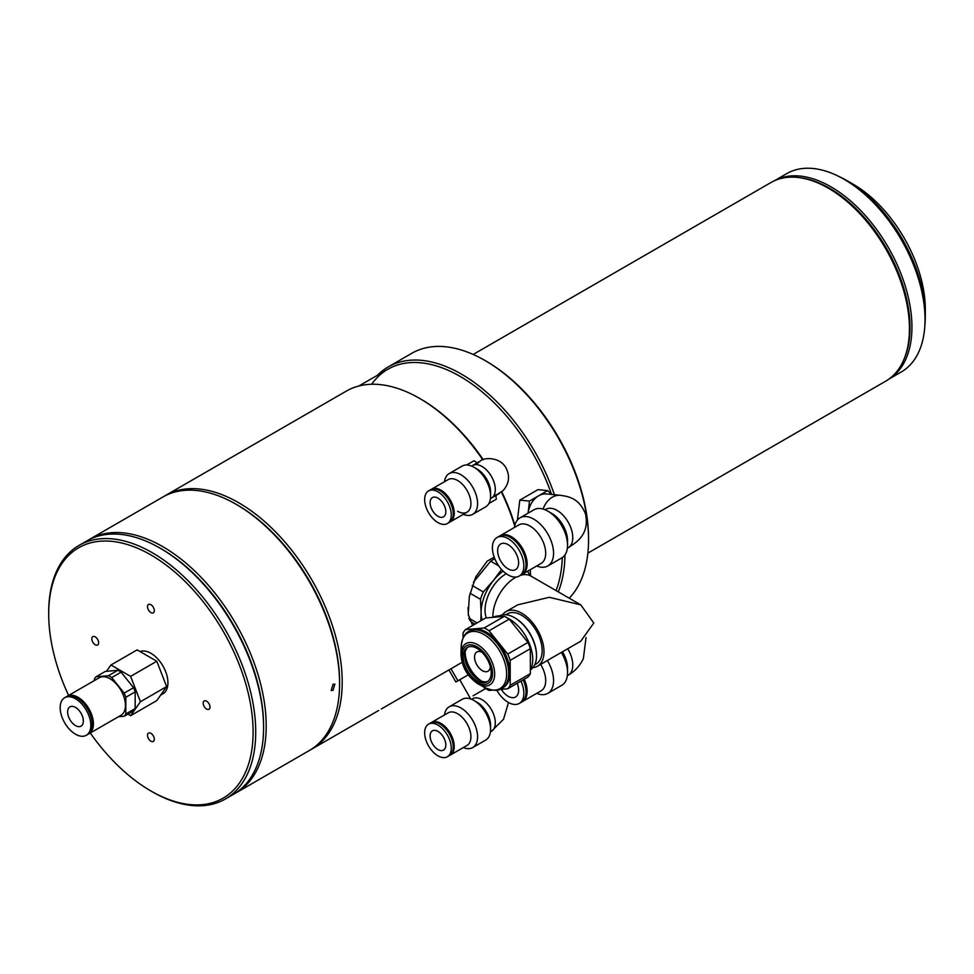 <?xml version="1.0" encoding="UTF-8"?>
<svg xmlns="http://www.w3.org/2000/svg" width="974" height="974" viewBox="0 0 974 974"><rect width="100%" height="100%" fill="white"/><g stroke="black" fill="none" stroke-linecap="round" stroke-linejoin="round"><path stroke-width="1.46" d="M486.343 361.281L485.04 360.526L486.343 361.281A144.542 83.447 60 0 1 588.552 538.305L588.552 539.815A146.392 84.519 -120 0 0 485.04 360.526L485.04 360.526A146.392 84.519 -120 0 0 411.844 353.27L388.249 366.894A146.392 84.519 60 0 1 461.445 374.138A146.392 84.519 60 0 1 554.389 494.707M569.23 598.194A146.392 84.519 -120 0 0 588.552 539.815M564.957 554.937A146.392 84.519 60 0 1 558.26 591.863M556.044 590.585A144.542 83.447 -120 0 0 562.278 557.603A144.542 83.447 60 0 1 556.044 590.585M358.858 385.996L387.871 369.256A144.542 83.447 60 0 1 460.142 376.414A144.542 83.447 60 0 1 551.552 494.427A144.542 83.447 -120 0 0 460.142 376.414A144.542 83.447 -120 0 0 371.666 384.255M587.87 553.135L885.695 381.187A114.701 66.22 -120 0 0 904.103 359.016A114.701 66.22 -120 0 0 828.338 188.189A114.701 66.22 -120 0 0 799.398 177.645A114.701 66.22 -120 0 0 770.982 182.515L473.157 354.463M799.398 177.645L800.981 177.865A113.629 65.611 60 0 1 829.641 188.311A113.629 65.611 60 0 1 904.712 357.543L904.103 359.016M377.571 375.197A146.392 84.519 60 0 1 388.249 366.894M482.812 459.838A146.392 84.519 -120 0 0 419.526 398.354L420.829 399.109A144.542 83.447 60 0 1 483.226 459.679A144.542 83.447 60 0 0 420.829 399.109L419.514 398.354A146.392 84.519 -120 0 0 346.318 391.098L165.495 495.498A146.392 84.519 60 0 1 238.691 502.742A146.392 84.519 60 0 1 334.326 631.749A146.392 84.519 60 0 1 311.887 749.055A146.392 84.519 60 0 1 310.572 749.797M501.78 491.809A144.542 83.447 60 0 1 514.881 525.217A144.542 83.447 60 0 0 501.78 491.809M547.351 660.506A27.796 16.047 60 0 1 547.802 693.366A27.796 16.047 60 0 1 536.674 693.366M561.316 652.434A27.796 16.047 60 0 1 567.538 672.571A27.796 16.047 60 0 1 561.779 685.294L547.802 693.366M562.473 651.764A22.232 12.832 60 0 1 567.538 668.03L567.538 672.571M540.631 664.378A22.232 12.832 60 0 1 541.094 690.822L522.527 701.536A22.232 12.832 60 0 1 521.967 701.828M524.255 679.231A22.232 12.832 60 0 1 522.527 701.536M520.98 681.118A22.232 12.832 60 0 1 519.252 703.435A22.232 12.832 60 0 1 502.109 697.469A22.232 12.832 60 0 1 496.764 690.164M523.16 679.864A22.232 12.832 60 0 1 521.431 702.169L519.252 703.435M517.194 683.31A14.829 8.559 60 0 1 515.538 697.007A14.829 8.559 60 0 1 504.118 693.038A14.829 8.559 60 0 1 501.257 689.336M514.442 527.47A27.796 16.047 60 0 1 520.006 517.839A27.796 16.047 60 0 1 526.374 516.597A27.796 16.047 60 0 1 550.237 538.744A27.796 16.047 60 0 1 547.802 565.979A27.796 16.047 60 0 1 541.422 567.221A27.796 16.047 60 0 1 536.674 565.979M520.006 517.839L533.983 509.767A27.796 16.047 60 0 1 540.351 508.538A27.796 16.047 60 0 1 547.875 511.143A27.796 16.047 60 0 1 567.538 545.184A27.796 16.047 60 0 1 561.779 557.919L547.802 565.979M547.875 511.143L551.808 513.42A22.232 12.832 60 0 1 567.538 540.655L567.538 545.184M567.331 548.289L568.171 547.802C572.931 544.052 590.22 536.686 585.532 514.004C578.86 497.653 568.159 496.545 560.5 495.316L546.779 493.964A22.232 16.777 95.7 0 0 538.573 495.839A22.232 16.777 95.7 0 0 528.054 513.188L529.503 501.074L519.812 500.125L537.965 489.642L547.656 490.592L529.503 501.074M499.759 535.98A22.232 12.832 60 0 1 500.283 535.639L518.85 524.925A22.232 12.832 60 0 1 523.951 523.939A22.232 12.832 60 0 1 543.042 541.641A22.232 12.832 60 0 1 541.094 563.435L522.527 574.161A22.232 12.832 60 0 1 521.967 574.453M500.283 535.639A22.232 12.832 60 0 1 505.384 534.653A22.232 12.832 60 0 1 524.487 552.355A22.232 12.832 60 0 1 522.527 574.161M517.425 520.031L519.812 500.125M551.503 494.427L547.656 490.592M502.109 536.54A22.232 12.832 60 0 1 521.2 554.255A22.232 12.832 60 0 1 519.252 576.048A22.232 12.832 60 0 1 514.15 577.034A22.232 12.832 60 0 1 495.06 559.332A22.232 12.832 60 0 1 497.008 537.526A22.232 12.832 60 0 1 502.109 536.54M497.008 537.526L499.199 536.272A22.232 12.832 60 0 1 504.301 535.286A22.232 12.832 60 0 1 523.391 552.989A22.232 12.832 60 0 1 521.431 574.782L519.252 576.048M512.141 570.289A14.829 8.559 60 0 1 499.418 558.479A14.829 8.559 60 0 1 500.721 543.955A14.829 8.559 60 0 1 504.118 543.285A14.829 8.559 60 0 1 516.853 555.095A14.829 8.559 60 0 1 515.538 569.632A14.829 8.559 60 0 1 512.141 570.289M339.585 682.798A144.542 83.447 -120 0 0 237.388 505.019L237.388 505.019A144.542 83.447 60 0 1 339.585 682.044L339.585 683.553A146.392 84.519 -120 0 0 236.073 504.264L236.073 504.264A146.392 84.519 -120 0 0 162.877 497.008L89.498 539.377A146.392 84.519 60 0 1 162.695 546.621A146.392 84.519 60 0 1 258.329 675.627A146.392 84.519 60 0 1 235.891 792.933A146.392 84.519 60 0 1 234.576 793.664M376.841 711.507L378.703 710.448M472.597 625.515L468.251 614.338L469.31 596.526L475.726 576.973L487.183 561.17L494.183 557.128M514.722 525.899A146.392 84.519 -120 0 0 501.427 492.089M164.204 496.277A146.392 84.519 60 0 1 165.495 495.498M150.909 733.337A4.821 2.776 -120 0 0 148.498 733.093A4.821 2.776 -120 0 0 147.756 736.953A4.821 2.776 -120 0 0 150.909 741.202A4.821 2.776 -120 0 0 153.308 741.433A4.821 2.776 -120 0 0 154.05 737.574A4.821 2.776 -120 0 0 150.909 733.337M90.29 732.996A144.542 83.447 -120 0 0 150.897 790.973A144.542 83.447 -120 0 0 253.106 731.973A144.542 83.447 -120 0 0 150.909 554.949A144.542 83.447 -120 0 0 48.7 613.949A144.542 83.447 -120 0 0 68.606 695.436M152.212 791.728L150.897 790.973A144.542 83.447 -120 0 0 150.909 790.973L152.212 791.74A146.392 84.519 60 0 1 152.212 791.728A146.392 84.519 60 0 0 225.408 798.984L233.273 794.443A146.392 84.519 -120 0 0 263.589 727.432A146.392 84.519 -120 0 0 160.077 548.143L160.077 548.143A146.392 84.519 -120 0 0 86.881 540.887L79.016 545.428A146.392 84.519 60 0 1 152.212 552.672A146.392 84.519 60 0 1 247.846 681.678A146.392 84.519 60 0 1 225.408 798.984M263.589 726.665A144.542 83.447 -120 0 0 161.392 548.898L161.392 548.898A144.542 83.447 60 0 1 263.589 725.922L263.589 727.432M161.392 548.898L160.077 548.143L161.392 548.898M206.598 701.183A4.821 2.776 -120 0 0 204.187 700.939A4.821 2.776 -120 0 0 203.444 704.799A4.821 2.776 -120 0 0 206.598 709.048A4.821 2.776 -120 0 0 208.996 709.291A4.821 2.776 -120 0 0 209.739 705.419A4.821 2.776 -120 0 0 206.598 701.183M150.909 604.72A4.821 2.776 -120 0 0 148.498 604.489A4.821 2.776 -120 0 0 147.756 608.348A4.821 2.776 -120 0 0 150.909 612.597A4.821 2.776 -120 0 0 153.308 612.829A4.821 2.776 -120 0 0 154.05 608.969A4.821 2.776 -120 0 0 150.909 604.72M95.221 636.874A4.821 2.776 -120 0 0 92.81 636.643A4.821 2.776 -120 0 0 92.067 640.502A4.821 2.776 -120 0 0 95.221 644.739A4.821 2.776 -120 0 0 97.619 644.983A4.821 2.776 -120 0 0 98.362 641.123A4.821 2.776 -120 0 0 95.221 636.874M48.7 613.949L48.7 612.439A146.392 84.519 60 0 1 79.016 545.428M486.379 617.918A29.646 17.118 -60 0 1 506.005 573.856A29.646 17.118 -60 0 1 506.237 573.723M503.156 571.141A35.21 20.332 120 0 0 493.55 580.358A35.21 20.332 120 0 0 481.107 612.439L480.815 620.767M501.561 569.486L493.55 580.358L483.311 591.948A38.546 22.256 120 0 0 480.474 599.266L481.107 612.439A35.21 20.332 120 0 0 482.13 620.012M469.091 618.916A38.546 22.256 120 0 0 471.477 622.094L474.995 624.127M477.077 622.922L468.908 618.21M468.445 615.799L468.031 607.593M470.016 593.239L480.474 599.266M494.792 558.699A38.546 22.256 120 0 0 490.689 561.207L498.664 565.809M529.661 575.464A35.21 20.332 120 0 0 527.567 571.251M530.66 575.938L530.258 570.521A38.546 22.256 120 0 0 529.929 569.887M483.311 591.948L472.22 585.532M473.437 582.208L490.689 561.207M465.048 652.385A24.581 14.196 -120 0 0 481.728 681.276M482.167 652.397A11.116 6.416 -120 0 0 476.858 651.983A11.116 6.416 -120 0 0 475.154 660.896A11.116 6.416 -120 0 0 482.41 670.696A11.116 6.416 -120 0 0 487.974 671.244A11.116 6.416 -120 0 0 490.275 666.435M468.08 647.065A19.833 11.445 -120 0 0 464.768 654.358A19.833 11.445 -120 0 0 478.745 679.925A19.833 11.445 -120 0 0 479.878 680.522A19.833 11.445 -120 0 0 487.84 681.301M477.175 680.826A19.833 11.445 -120 0 0 487.085 681.812A19.833 11.445 -120 0 0 490.129 665.924A19.833 11.445 -120 0 0 477.175 648.453A19.833 11.445 -120 0 0 467.264 647.466A19.833 11.445 -120 0 0 464.221 663.355A19.833 11.445 -120 0 0 477.175 680.826M501.853 688.484L503.095 687.754A32.982 19.042 -120 0 0 508.16 661.334A32.982 19.042 -120 0 0 486.61 632.26A32.982 19.042 -120 0 0 470.113 630.628L468.859 631.347C464.586 633.283 462.017 638.42 461.177 646.748A32.154 18.567 -120 0 1 483.895 634.5A32.154 18.567 -120 0 1 506.638 673.436A32.154 18.567 -120 0 1 484.662 687.437C492.308 690.883 498.031 691.223 501.853 688.484A32.982 19.042 -120 0 0 506.906 662.052A32.982 19.042 -120 0 0 485.356 632.978A32.982 19.042 -120 0 0 468.859 631.347M499.711 689.47L507.758 688.752L527.945 677.1A36.695 21.184 -120 0 0 530.367 673.643L530.367 648.684A36.695 21.184 -120 0 0 527.945 642.414L509.219 619.123A36.695 21.184 -120 0 0 506.784 617.589A36.695 21.184 -120 0 0 504.349 616.311L485.636 617.991L465.45 629.63L484.175 627.962L504.349 616.311M509.219 619.123L489.045 630.775A36.695 21.184 -120 0 0 486.61 629.241A36.695 21.184 -120 0 0 484.175 627.962M530.367 669.942A32.982 19.042 -120 0 0 509.402 619.099A32.982 19.042 -120 0 0 508.136 618.405M502.998 616.432A32.982 19.042 -120 0 0 493.197 617.309M499.345 615.921A31.107 17.958 60 0 1 514.516 617.674L514.516 617.674A31.107 17.958 60 0 1 536.516 655.782A31.107 17.958 60 0 1 530.453 669.795M515.173 618.052L514.516 617.674L515.173 618.052A30.182 17.422 60 0 1 536.516 655.027A30.182 17.422 60 0 1 536.516 655.405M505.847 614.728L507.284 613.9A28.891 16.68 60 0 1 521.723 615.337A28.891 16.68 60 0 1 540.594 640.795A28.891 16.68 60 0 1 536.163 663.939L534.738 664.767M502.474 614.874A31.497 18.189 60 0 1 505.969 611.635A31.497 18.189 60 0 1 521.723 613.194A31.497 18.189 60 0 1 542.299 640.953A31.497 18.189 60 0 1 537.478 666.204A31.497 18.189 60 0 1 532.924 667.616M537.478 666.204L580.748 641.221L593.787 623.031L580.748 604.842L549.239 597.306L517.742 604.842L505.969 611.635M580.748 604.842L530.927 576.084A31.497 18.189 120 0 0 520.542 575.305M516.305 577.022A31.497 18.189 120 0 0 515.173 577.643A31.497 18.189 120 0 0 492.917 617.333M465.45 629.63A36.695 21.184 -120 0 0 463.015 633.1L463.015 638.043M492.479 690.116L489.045 690.42A36.695 21.184 -120 0 1 484.175 687.62L483.542 686.828M507.758 688.752A36.695 21.184 -120 0 0 510.193 685.294L530.367 673.643M530.367 648.684L510.193 660.335L510.193 685.294M510.193 660.335A36.695 21.184 -120 0 0 507.758 654.065L527.945 642.414M489.045 630.775L507.758 654.065M127.85 714.125L130.601 715.707L140.439 701.718L130.601 676.37L110.939 665.011L106.507 671.305M130.601 676.37L156.814 661.236L137.139 649.889L110.939 665.011M140.439 701.718L166.639 686.585L156.814 661.236M130.601 715.707L156.814 700.574L166.639 686.585M66.695 696.58A21.684 12.516 60 0 1 67.255 696.227A21.684 12.516 60 0 1 91.361 713.82A21.684 12.516 60 0 1 88.926 733.775A21.684 12.516 60 0 1 88.342 734.079M67.255 696.227L99.251 677.746A21.684 12.516 60 0 1 123.369 695.339A21.684 12.516 60 0 1 120.934 715.306L88.926 733.775M95.988 676.82L105.35 671.415L117.83 670.295A24.46 14.123 60 0 1 121.08 672.17L133.56 687.693L124.185 693.111L111.706 677.575A24.46 14.123 -120 0 0 108.467 675.712L95.988 676.82A24.46 14.123 -120 0 0 94.368 679.134L94.368 680.57M121.08 672.17L111.706 677.575M133.56 687.693A24.46 14.123 60 0 1 135.179 691.881L125.816 697.287A24.46 14.123 -120 0 0 124.185 693.111M135.179 691.881L135.179 708.512L125.816 713.93L125.816 697.287M135.179 708.512A24.46 14.123 60 0 1 133.56 710.825L124.185 716.231A24.46 14.123 -120 0 0 125.816 713.93M118.426 716.742L124.185 716.231M117.83 670.295L108.467 675.712M83.691 703.678A19.517 11.262 60 0 1 90.034 713.93A19.517 11.262 60 0 1 90.704 715.817M68.691 717.107A11.116 6.416 60 0 1 69.933 706.868A11.116 6.416 60 0 1 82.303 715.89A11.116 6.416 60 0 1 81.061 726.129A11.116 6.416 60 0 1 68.691 717.107M88.768 715.318A21.684 12.516 60 0 1 86.333 735.273A21.684 12.516 60 0 1 62.214 717.68A21.684 12.516 60 0 1 64.661 697.725A21.684 12.516 60 0 1 88.768 715.318M64.661 697.725L66.098 696.885A21.684 12.516 60 0 1 90.217 714.478A21.684 12.516 60 0 1 87.782 734.445L86.333 735.273M444.473 481.728A23.534 13.587 60 0 1 449.172 473.583L462.175 466.071A23.534 13.587 60 0 1 473.948 467.24L477.272 469.164A18.823 10.872 60 0 1 490.579 492.223L490.579 496.058A23.534 13.587 60 0 1 485.709 506.833L472.707 514.345A23.534 13.587 60 0 1 463.295 514.345M473.948 467.24A23.534 13.587 60 0 1 490.579 496.058M490.421 498.688L491.395 498.116A18.823 10.872 -120 0 0 491.395 476.371A18.823 10.872 -120 0 0 472.573 465.511L480.462 460.946C482.276 458.048 499.09 455.698 506.03 467.934C510.157 476.225 509.134 483.822 502.974 490.726L490.421 498.688L499.126 493.66L493.794 495.729M462.175 466.071L449.172 473.583A23.534 13.587 60 0 1 472.707 487.17A23.534 13.587 60 0 1 472.707 514.345L485.709 506.833M431.019 489.532A18.823 10.872 60 0 1 431.494 489.228L448.198 479.573A18.823 10.872 60 0 1 467.033 490.446A18.823 10.872 60 0 1 467.033 512.19L467.033 512.19A18.823 10.872 60 0 1 457.61 511.253M448.198 479.573L431.494 489.228A18.823 10.872 60 0 1 450.329 500.088A18.823 10.872 60 0 1 450.317 521.833L467.033 512.19L450.317 521.833A18.823 10.872 60 0 1 449.818 522.088M446.421 496.423A16.948 9.789 60 0 1 451.546 505.311M488.911 503.485L496.277 499.236L488.911 503.485M496.277 499.236L495.961 495.486M477.138 462.869L474.034 460.726L466.68 464.975M449.343 522.405L447.37 523.537A18.823 10.872 60 0 1 428.548 512.665A18.823 10.872 60 0 1 428.548 490.92L428.548 490.92A18.823 10.872 60 0 1 447.37 501.793A18.823 10.872 60 0 1 447.37 523.537L449.343 522.405A18.823 10.872 60 0 0 449.343 500.66A18.823 10.872 60 0 0 430.508 489.788L428.548 490.92L430.508 489.788M432.407 497.604L432.407 497.604A11.116 6.416 60 0 1 443.523 504.021A11.116 6.416 60 0 1 443.523 516.853L443.523 516.853A11.116 6.416 60 0 1 432.407 510.437A11.116 6.416 60 0 1 432.407 497.604M444.473 714.965A23.534 13.587 60 0 1 449.172 706.807L462.175 699.308A23.534 13.587 60 0 1 473.948 700.476L477.272 702.4A18.823 10.872 60 0 1 486.683 712.335A18.823 10.872 60 0 1 490.579 725.447L490.579 729.295A23.534 13.587 60 0 1 485.709 740.07L472.707 747.569A23.534 13.587 60 0 1 463.295 747.569M473.948 700.476A23.534 13.587 60 0 1 485.709 712.895A23.534 13.587 60 0 1 490.579 729.295M455.881 681.97L468.238 674.836L455.881 681.97L448.929 669.942L462.09 662.332M449.172 706.807A23.534 13.587 60 0 1 472.707 720.395A23.534 13.587 60 0 1 472.707 747.569M431.019 722.757A18.823 10.872 60 0 1 431.494 722.452L448.198 712.81A18.823 10.872 60 0 1 467.033 723.682A18.823 10.872 60 0 1 467.033 745.414L450.317 755.069A18.823 10.872 60 0 1 449.818 755.325M431.494 722.452A18.823 10.872 60 0 1 450.317 733.325A18.823 10.872 60 0 1 450.317 755.069M446.421 729.66A16.948 9.789 60 0 1 449.379 733.872A16.948 9.789 60 0 1 451.546 738.536M457.926 680.789L450.974 668.761L381.333 708.962M447.37 735.029A18.823 10.872 60 0 1 447.37 756.761A18.823 10.872 60 0 1 428.548 745.901A18.823 10.872 60 0 1 428.548 724.157A18.823 10.872 60 0 1 447.37 735.029M428.548 724.157L430.508 723.025A18.823 10.872 60 0 1 449.343 733.897A18.823 10.872 60 0 1 449.343 755.629L447.37 756.761M432.407 743.673A11.116 6.416 60 0 1 432.407 730.829A11.116 6.416 60 0 1 443.523 737.257A11.116 6.416 60 0 1 443.523 750.09A11.116 6.416 60 0 1 432.407 743.673M140.025 651.545A24.094 13.904 60 0 1 158.141 659.337A24.094 13.904 60 0 1 167.942 682.798A24.094 13.904 60 0 1 162.95 693.829L160.6 695.18M333.011 684.296L334.873 684.113L333.011 690.347L331.172 690.542L333.011 684.296M235.891 792.933L309.269 750.564A146.392 84.519 -120 0 0 339.585 683.553M237.388 505.019L236.073 504.264L237.388 505.019M88.208 540.156A146.392 84.519 60 0 1 89.498 539.377M925.032 317.987A110.817 63.98 -120 0 0 846.686 180.774A110.817 63.98 60 0 1 846.686 180.787A110.817 63.98 60 0 1 925.032 316.501L925.032 319.521A114.518 66.122 -120 0 0 844.056 179.265L844.056 179.265A114.518 66.122 -120 0 0 786.797 173.591L774.342 180.787M846.686 180.774L844.056 179.265L846.686 180.787M888.86 379.142L901.315 371.946A114.518 66.122 -120 0 0 925.032 319.521M774.415 180.75A114.518 66.122 60 0 1 830.956 186.838A114.518 66.122 60 0 1 905.577 287.099A114.518 66.122 60 0 1 888.933 379.093M853.236 184.256L846.942 180.628L853.236 184.256A101.917 58.842 60 0 1 925.3 309.087L925.3 316.343A110.817 63.98 -120 0 0 846.942 180.628L846.942 180.628A110.817 63.98 -120 0 0 838.577 176.318M924.85 325.754A110.817 63.98 -120 0 0 925.3 316.343M586.044 637.532L583.365 658.582C580.054 665.692 574.989 671.22 568.171 675.189A22.232 12.832 -120 0 0 571.58 671.269A22.232 12.832 -120 0 0 567.708 648.745M568.171 547.802A22.232 12.832 -120 0 0 571.58 529.99A22.232 12.832 -120 0 0 551.028 508.294A22.232 12.832 -120 0 0 545.927 509.292L546.609 508.939M560.5 495.316A22.232 16.777 95.7 0 0 543.102 509.073M465.122 652.044A24.46 14.123 -120 0 0 482.057 681.374M477.808 644.812A23.839 13.758 -120 0 0 460.97 653.883C461.627 666.52 467.24 676.455 477.784 683.724A23.839 13.758 -120 0 0 478.38 684.052A23.839 13.758 -120 0 0 494.67 673.667A23.839 13.758 -120 0 0 477.808 644.812M477.175 646.919A21.708 12.528 -120 0 0 461.822 655.782A21.708 12.528 -120 0 0 477.175 682.36A21.708 12.528 -120 0 0 492.515 673.497A21.708 12.528 -120 0 0 477.175 646.919M473.047 695.813L485.612 688.557L473.047 695.813M490.421 731.912L491.395 731.352A18.823 10.872 -120 0 0 491.395 709.608A18.823 10.872 -120 0 0 472.573 698.735L471.586 699.308M567.331 675.664L568.171 675.189M545.099 509.767L545.927 509.292M311.887 749.055L376.098 711.982M523.208 573.759L524.669 574.611M460.97 653.883L461.177 646.748M536.516 655.027L536.516 655.782M477.784 683.724L484.662 687.437M480.292 461.055L475.836 464.622M459.777 679.73L470.673 698.967M491.407 731.352L503.546 719.214L508.489 702.522"/></g></svg>
